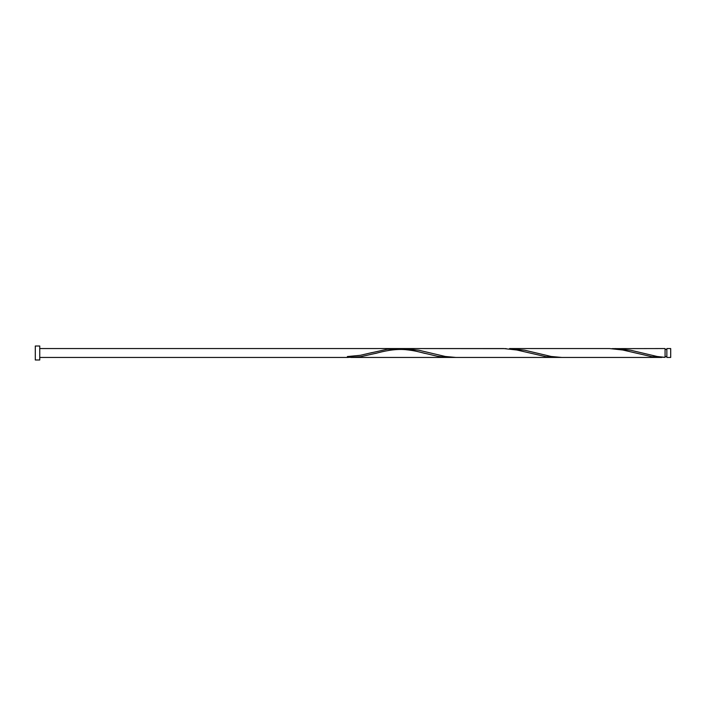 <?xml version="1.0" encoding="UTF-8"?>
<svg xmlns="http://www.w3.org/2000/svg" width="706" height="706" viewBox="0 0 706 706"><rect width="100%" height="100%" fill="white"/><g stroke="black" fill="none" stroke-linecap="round" stroke-linejoin="round"><path stroke-width="1.06" d="M670.7 353L670.7 357.448L666.852 357.448L666.852 348.552L670.7 348.552L670.7 353M39.748 353L39.748 359.989L35.3 359.989L35.3 346.011L39.748 346.011L39.748 353M661.698 357.448L561.817 357.448L551.227 356.486L524.752 350.229L509.6 348.552L609.472 348.552L622.71 349.991L651.832 356.706L665.07 357.36L665.07 348.552L612.12 348.64M666.852 356.556L665.07 356.556L665.07 357.36L657.127 356.486L630.652 350.229L615.5 348.552M562.55 357.448L455.917 357.448L445.327 356.486L418.852 350.229L403.7 348.552L506.22 348.64M403.7 348.552L400.32 348.64M370.474 353L387.082 349.293L400.32 348.64L410.91 349.991L437.385 356.274L445.327 357.289L453.27 357.36M39.748 348.552L503.572 348.552L516.81 349.991L545.932 356.706L559.17 357.36M377.225 353L360.607 356.706L347.37 357.448L347.37 356.556L360.404 355.295L372.159 352.559M555.798 357.448L350.75 357.448M347.37 357.448L39.748 357.448M666.852 349.444L665.07 349.444M425.109 353.441C419.046 351.985 415.763 350.714 405.465 349.646C394.266 348.711 383.446 351.261 375.539 353.441"/></g></svg>
